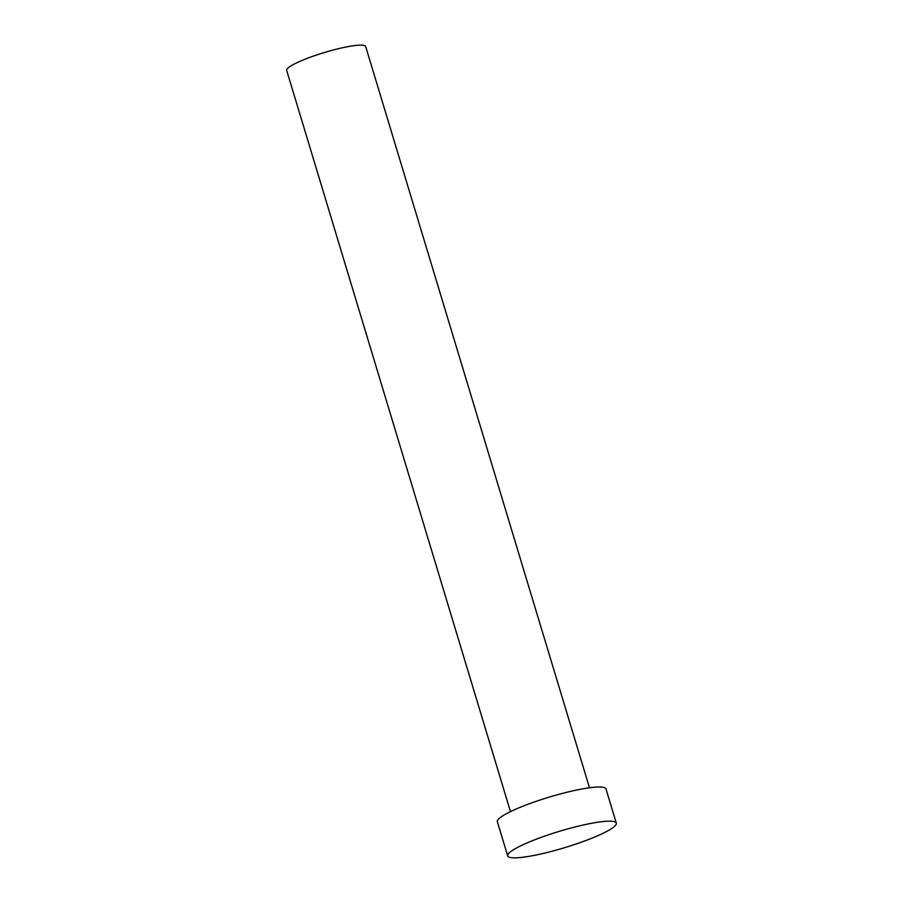 <?xml version="1.0" encoding="UTF-8"?>
<svg xmlns="http://www.w3.org/2000/svg" width="903" height="903" viewBox="0 0 903 903"><rect width="100%" height="100%" fill="white"/><g stroke="black" fill="none" stroke-linecap="round" stroke-linejoin="round"><path stroke-width="1.35" d="M510.466 811.628L286.691 70.423A41.267 6.242 -16.8 0 1 313.115 56.189A41.267 6.242 -16.8 0 1 365.692 46.561L589.478 787.766M507.678 855.909L497.361 821.741A56.742 8.578 -16.8 0 1 533.696 802.18A56.742 8.578 -16.8 0 1 605.992 788.94L616.309 823.107A56.742 8.578 -16.8 0 1 579.974 842.668A56.742 8.578 -16.8 0 1 507.678 855.909A56.742 8.578 -16.8 0 1 544.012 836.347A56.742 8.578 -16.8 0 1 616.309 823.107"/></g></svg>
